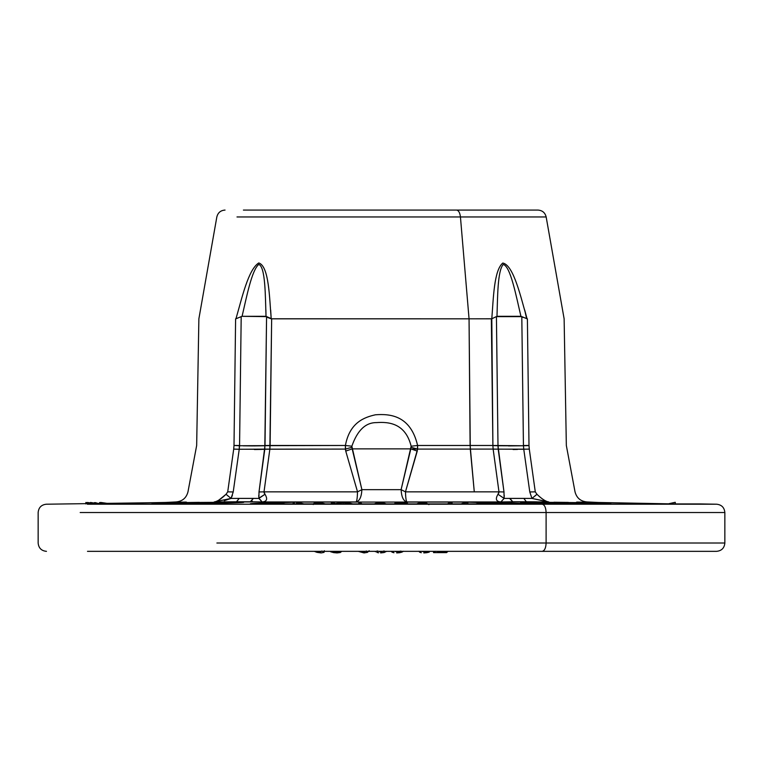 <?xml version="1.0" encoding="UTF-8"?>
<svg xmlns="http://www.w3.org/2000/svg" width="763" height="763" viewBox="0 0 763 763"><rect width="100%" height="100%" fill="white"/><g stroke="black" fill="none" stroke-linecap="round" stroke-linejoin="round"><path stroke-width="1.14" d="M270.665 309.959L271.199 318.772C269.444 297.78 269.034 266.125 258.771 262.949C248.261 269.501 241.976 298.018 235.958 318.772L235.605 318.82C186.878 318.82 186.878 318.82 235.605 318.82L235.605 318.82C186.878 318.82 186.878 318.82 235.605 318.82L234.003 445.478C184.474 445.478 184.474 445.478 234.003 445.478C184.474 445.478 184.474 445.478 234.003 445.478L239.563 445.487L241.194 316.635L242.071 316.321L241.194 316.635L242.071 316.321L241.194 316.635L239.563 445.745L345.401 445.478L345.744 451.095L357.532 491.849L361.891 489.655L401.109 489.655L405.468 491.849C405.668 498.039 406.164 501.405 406.956 501.949L480.051 501.949L542.188 504.209L87.363 504.209L716.667 504.209L542.188 504.209L480.051 501.949L500.89 501.949L406.956 501.949C406.164 501.405 405.668 498.039 405.468 491.849L417.256 451.095L417.599 445.478L470.113 445.478L474.281 491.849L405.468 491.849L498.983 491.849L474.281 491.849L470.294 449.092L417.619 449.092L405.468 491.849L401.109 489.655L411.143 446.212C405.372 422.95 388.367 421.758 376.502 422.607C365.591 422.492 357.38 430.361 351.857 446.212L352.172 448.863L410.828 448.863L411.143 446.212C405.372 422.95 388.367 421.758 376.502 422.607C365.591 422.492 357.38 430.361 351.857 446.212L361.891 489.655C361.481 497.047 359.526 501.148 356.044 501.949L214.165 501.949C163.425 501.949 163.425 501.949 214.165 501.949L231.036 498.42L239.162 498.401L231.036 498.42L233.22 491.954L239.229 449.264L269.864 449.092L270.102 445.478L345.401 445.478C349.731 422.263 364.533 417.256 375.415 414.795C389.864 413.689 410.561 415.244 417.599 445.478C410.561 415.244 389.864 413.689 375.415 414.795C364.533 417.256 349.731 422.263 345.401 445.478L351.857 446.212L345.401 445.478L345.381 449.092L269.854 449.159L271.657 318.82L266.02 316.321L242.071 316.321C246.668 296.797 251.704 270.226 258.8 264.389C265.562 266.955 265.286 296.511 266.02 316.321L266.573 316.635L265.009 445.487L270.102 445.478L271.657 318.82L469.054 318.82L470.113 445.478L492.898 445.478L491.343 318.82L271.199 318.772C269.444 297.78 269.034 266.125 258.771 262.949C248.261 269.501 241.976 298.018 235.958 318.772L241.194 316.635L235.958 318.772M433.537 552.612L446.603 552.612L447.805 551.506L437.495 551.515L447.805 551.506L446.603 552.612L433.537 552.612L433.537 551.344L433.537 552.612L435.387 551.277L433.537 552.612M324.027 552.364L324.351 550.695L324.027 552.364L321.156 552.927L324.027 552.364M317.007 552.355L321.156 552.927L314.27 551.344L317.007 552.355M341.757 551.353L340.288 552.517L341.757 551.353M337.084 552.927L340.288 552.517L333.65 552.622L337.084 552.927M330.665 551.773L333.65 552.622L330.665 551.773M336.216 551.344L336.216 551.926L332.668 551.344L336.216 551.926L338.934 551.363L336.216 551.926L336.216 551.344M367.47 552.364L369.178 550.695L367.47 552.364L364.046 552.927L358.257 551.344L364.046 552.927L367.47 552.364M386.412 551.43L384.047 552.526L386.412 551.43M380.651 552.927L384.047 552.526L380.651 552.927M376.884 552.412L378.591 552.793L376.884 552.412M374.986 551.344L375.558 551.792L374.986 551.344M401.872 552.154L403.513 551.248L399.554 552.717L401.872 552.154M396.693 552.927L399.554 552.717L396.693 552.927M392.125 552.202L393.975 552.746L391.066 551.287L392.125 552.202M394.824 551.344L397.027 551.926L394.824 551.344M397.027 551.344L397.027 551.926L399.345 551.716L397.027 551.926L397.027 551.344M399.345 551.344L400.976 551.096L399.345 551.344M429.235 552.135L426.631 552.717L429.235 552.135M423.799 552.927L426.631 552.717L423.799 552.927M419.593 552.135L421.281 552.717L418.906 551.229L419.593 552.135M321.948 550.991L320.117 551.992L316.874 551.344L320.117 551.992L321.948 550.991M366.459 550.991L363.751 551.992L360.947 551.344L363.751 551.992L366.459 550.991M384.161 550.962L380.68 551.926L377.094 550.934L380.68 551.926L384.161 550.962M428.234 551.344L424.581 551.926L421.834 551.344L424.581 551.926L428.234 551.344M320.117 551.344L320.117 551.992L320.117 551.344M363.751 551.344L363.751 551.992L363.751 551.344M380.68 551.344L380.68 551.926L380.68 551.344M424.581 551.344L424.581 551.926L424.581 551.344M542.121 551.344L87.487 551.344L542.121 551.344C544.544 550.857 545.879 548.082 546.108 543.018C545.879 548.082 544.544 550.857 542.121 551.344L716.524 551.344C721.579 550.857 724.354 548.082 724.85 543.018L546.108 543.018L546.108 512.536L80.182 512.536L724.85 512.536L724.85 543.018L546.108 543.018L546.108 512.536C545.888 507.548 544.582 504.772 542.188 504.209C544.582 504.772 545.888 507.548 546.108 512.536L724.85 512.536C724.373 507.548 721.655 504.772 716.676 504.209L700.577 503.933M216.892 543.018L546.108 543.018L216.892 543.018M239.82 502.178L187.812 502.521C156.673 503.094 145.809 503.466 155.223 503.647L203.502 503.427C234.231 503.103 252.229 502.283 239.82 502.178L187.812 502.521C156.673 503.094 145.809 503.466 155.223 503.647L203.502 503.427C234.231 503.103 252.229 502.283 239.82 502.178L237.961 502.731M155.452 503.656L152.552 503.58M610.448 503.58L520.833 502.531L583.008 502.664C641.225 503.733 598.249 504.047 547.948 503.265L520.833 502.531L525.936 502.14L583.008 502.664C641.225 503.733 598.249 504.047 547.948 503.265L520.643 502.521M583.008 502.664L581.969 503.647L583.008 502.664M553.919 502.235L563.256 502.35M242.834 502.292L238.533 502.159L242.834 502.292M199.353 502.35L185.247 502.569M109.042 503.628L100.983 502.483L109.042 503.628L185.867 502.073C163.559 502.073 163.559 502.073 185.867 502.073L184.636 502.197L185.867 502.073C163.559 502.073 163.559 502.073 185.867 502.073L88.594 503.933C53.381 503.933 53.381 503.933 88.594 503.933L88.594 503.933C53.381 503.933 53.381 503.933 88.594 503.933L159.839 502.703M508.005 504.133L508.787 503.933C517.533 503.78 508.673 503.494 506.174 503.275L464.2 502.073L465.392 502.712L464.2 502.073L298.8 502.073L297.599 502.722L298.8 502.073L464.2 502.073L506.174 503.275C508.673 503.494 517.533 503.78 508.787 503.933L254.213 503.933C246.449 503.838 252.496 503.618 253.783 503.456L298.8 502.073L277.217 502.359L279.735 502.836L277.341 502.359M544.954 501.749L548.835 501.949C599.575 501.949 599.575 501.949 548.835 501.949C599.575 501.949 599.575 501.949 548.835 501.949L500.89 501.949C496.084 501.596 495.12 499.031 498.01 494.271L498.983 491.849L493.136 449.092L470.294 449.092L469.054 318.82L460.442 216.959L236.997 216.959L460.442 216.959L469.054 318.82L491.801 318.772L492.898 445.478L523.437 445.745L508.454 445.916M565.488 502.378L568.425 502.416M563.762 502.35L564.935 502.369M674.177 503.933L603.123 502.703L674.406 503.933C709.619 503.933 709.619 503.933 674.406 503.933C709.619 503.933 709.619 503.933 674.406 503.933L577.133 502.073C599.441 502.073 599.441 502.073 577.133 502.073L578.364 502.197L577.133 502.073C599.441 502.073 599.441 502.073 577.133 502.073L585.488 502.359M259.763 503.113L254.508 503.408M252.687 503.532L251.532 503.637M511.239 503.914L251.685 503.914M510.075 503.513L507.376 503.342M507.195 503.332L510.037 503.513M193.735 502.435L190.206 502.483M406.956 501.949C403.474 501.148 401.519 497.047 401.109 489.655L410.828 448.863L417.256 451.095L410.828 448.863L352.172 448.863L361.891 489.655L401.109 489.655C401.519 497.047 403.474 501.148 406.956 501.949M261.862 501.711L262.11 501.949C266.916 501.596 267.88 499.031 264.99 494.271C267.88 499.031 266.916 501.596 262.11 501.949L356.044 501.949C356.836 501.405 357.332 498.039 357.532 491.849C357.332 498.039 356.836 501.405 356.044 501.949L356.044 501.949C359.526 501.148 361.481 497.047 361.891 489.655L357.532 491.849L264.017 491.849L357.532 491.849L345.744 451.095L352.172 448.863L345.744 451.095L345.381 449.092L351.886 447.318L345.381 449.092L264.79 449.226L266.573 316.635L242.071 316.321C246.668 296.797 251.704 270.226 258.8 264.389C265.562 266.955 265.286 296.511 266.02 316.321L265.886 309.959M253.402 498.401L239.162 498.401L258.895 498.42L262.11 501.949L258.895 498.42L253.402 498.401L258.895 498.42L253.402 498.401L250.264 501.777L262.11 501.949L258.895 498.42L264.99 494.271L264.017 491.849L269.854 449.159L264.79 449.264L269.854 449.159L264.017 491.849L264.99 494.271L259.687 497.676M236.482 501.777L239.162 498.401L231.036 498.42L239.162 498.401L236.654 501.777L250.264 501.777L236.644 501.777M236.654 501.777L214.165 501.949C217.14 501.596 221.108 499.031 226.058 494.271L227.717 491.849C174.994 491.849 174.994 491.849 227.717 491.849C174.994 491.849 174.994 491.849 227.717 491.849L233.707 449.092C184.064 449.092 184.064 449.092 233.707 449.092L239.239 449.226L239.563 445.745L270.102 445.611M218.027 501.749L214.165 501.949C163.425 501.949 163.425 501.949 214.165 501.949C217.14 501.596 221.108 499.031 226.058 494.271L227.717 491.849L233.22 491.954L231.036 498.42L214.165 501.949C217.14 501.596 221.108 499.031 226.058 494.271L231.036 498.42L232.4 495.321L231.036 498.42L224.284 500.69M250.569 501.749L252.162 500.948M250.96 501.777L251.466 501.777M264.179 493.108L264.008 491.849L259.01 491.954L264.79 449.264L239.239 449.226L233.22 491.954L227.717 491.849L233.697 449.159L239.229 449.264L233.697 449.159L234.003 445.478L239.563 445.745L234.003 445.478L235.605 318.82M498.821 493.108L498.983 491.849L503.99 491.954L504.105 498.42L509.598 498.401L512.736 501.777L548.835 501.949C545.86 501.596 541.892 499.031 536.942 494.271L535.283 491.849C588.006 491.849 588.006 491.849 535.283 491.849C588.006 491.849 588.006 491.849 535.283 491.849L529.293 449.092C578.936 449.092 578.936 449.092 529.293 449.092C578.936 449.092 578.936 449.092 529.293 449.092L528.997 445.478C578.526 445.478 578.526 445.478 528.997 445.478C578.526 445.478 578.526 445.478 528.997 445.478L527.395 318.82C576.122 318.82 576.122 318.82 527.395 318.82L527.042 318.772C520.871 297.732 513.804 265.142 502.798 263.035C493.957 270.312 493.442 298.133 491.801 318.772L496.98 316.321L491.801 318.772C493.442 298.133 493.957 270.312 502.798 263.035C513.804 265.142 520.871 297.732 527.042 318.772L527.395 318.82C576.122 318.82 576.122 318.82 527.395 318.82L528.997 445.611L527.395 318.82M112.409 503.57L118.551 503.466M186.477 502.14L177.512 502.359M509.798 503.933L254.995 504.133M254.213 503.933C246.449 503.838 252.496 503.618 253.783 503.456L268.977 502.703L272.935 503.923L273.898 502.998L273.898 503.933L273.898 502.998L272.944 503.895M277.217 502.359L268.977 502.703L272.935 503.923M512.679 501.777L500.89 501.949L504.105 498.42L500.89 501.949L504.105 498.42L504.238 495.321M519.117 501.768L526.203 501.777M547.891 501.844L531.964 498.42L523.838 498.401L531.964 498.42L523.838 498.401L531.964 498.42L529.78 491.954L523.761 449.226L529.293 449.092L535.283 491.849L536.942 494.271C541.892 499.031 545.86 501.596 548.835 501.949C545.86 501.596 541.892 499.031 536.942 494.271L535.044 495.96M526.46 501.777L527.634 501.777M527.653 501.777L536.751 501.835M526.365 501.777L512.755 501.777L509.598 498.401L504.105 498.42L509.598 498.401L512.736 501.777L526.365 501.777M666.347 503.838L647.129 503.513M306.488 210.073L537.963 210.073C542.359 210.388 545.087 212.686 546.165 216.959L460.442 216.959L546.165 216.959L564.124 318.82L566.337 445.478L575.025 491.849C576.666 498.039 580.681 501.405 587.062 501.949L603.123 502.703L585.431 502.359L603.151 502.703M504.143 503.16L500.585 502.989M526.346 501.777L523.838 498.401L504.105 498.42L498.01 494.271L504.105 498.42L500.89 501.949C496.084 501.596 495.12 499.031 498.01 494.271L498.983 491.849L493.146 449.159L529.303 449.159M258.762 495.321L258.895 498.411L259.01 491.954L265.009 445.487L270.102 445.478L271.657 318.82M258.895 498.42L259 492.001M227.956 495.96L226.058 494.271L218.533 500.375M215.118 501.844L214.25 501.949M261.013 449.417L254.375 449.521M259.22 498.678L261.08 500.614M493.146 449.159L498.983 491.849L493.136 449.092L411.314 449.092L417.619 449.092L411.114 447.318L417.619 449.083L417.599 445.478L497.991 445.487L496.427 316.635L497.991 445.745L519.384 445.821M504 492.001L497.991 445.745L498.21 449.226L497.991 445.745L492.898 445.611L491.343 318.82M515.53 501.768L526.212 501.777M523.838 498.401L509.818 498.401M512.736 501.777L509.951 498.401M517.467 449.436L513.06 449.502M544.467 500.375L543.027 499.374M548.835 501.949L531.964 498.42L536.942 494.271M531.964 498.42L529.78 491.954L535.283 491.849M529.78 491.954L523.771 449.264L529.78 491.954L523.771 449.264L493.136 449.092L492.898 445.611L493.136 449.092M504.105 498.42L503.99 491.954L498.21 449.264M259.01 491.954L264.79 449.264L259.01 491.954L264.017 491.849M234.003 445.478L233.707 449.092C184.064 449.092 184.064 449.092 233.707 449.092L239.239 449.226L239.344 445.745M252.839 445.916L243.13 445.821M260.173 449.436L264.79 449.264M99.772 502.817L108.46 503.637L100.182 502.474L100.182 503.78L100.182 502.474M91.016 502.817L98.627 503.799L90.616 502.474L90.616 503.923L90.616 502.474L91.016 502.817M85.857 503.933L85.857 502.474L85.828 503.933L85.857 502.474L90.435 503.351L87.383 502.731M87.478 502.474L90.368 502.922L87.373 502.502M95.27 502.607L99.495 503.79L94.412 502.626M374.814 503.675L376.283 503.141L376.283 503.933L376.283 503.141L374.814 503.675M378.162 502.807L378.162 503.933L378.162 502.807L376.283 503.141L380.327 502.693L380.327 503.933L380.327 502.693L383.293 502.912L383.293 503.933L383.293 502.912L386.336 503.933L383.293 502.912L378.162 502.807M331.361 502.703L331.361 503.933L331.361 502.703L332.439 502.264L332.439 503.933L332.439 502.264L336.063 503.933L332.439 502.264L331.361 502.703M343.188 502.483L343.188 503.933L343.188 502.483L336.063 503.485L343.188 502.483L348.233 502.827L348.233 503.933L348.233 502.827L352.964 503.933L343.188 502.483M313.612 503.58L313.259 504.515L314.537 503.046L314.537 503.933L314.537 503.046L313.612 503.58M316.054 502.712L316.054 503.933L316.054 502.712L314.537 503.046L318.057 502.598L318.057 503.933L318.057 502.598L321.166 502.827L321.166 503.933L321.166 502.827L325.353 503.933L321.166 502.827L316.054 502.712M394.996 502.96L394.652 504.076L394.996 502.96L407.375 502.97L407.375 503.933L407.375 502.97L394.996 502.96M407.423 503.933L407.375 502.97L407.423 503.933M277.017 502.693L277.017 503.933L277.017 502.693L273.898 502.998L280.927 502.979L280.927 503.933L280.927 502.979L284.971 503.933L277.017 502.693M358.81 502.722L358.81 503.933L358.81 502.722L360.67 502.722L360.67 503.933L360.67 502.722L358.81 502.722M362.015 503.933L360.67 502.722L362.015 503.933M417.247 503.675L419.049 503.141L419.049 503.933L419.049 503.141L417.247 503.675M421.128 502.807L421.128 503.933L421.128 502.807L419.049 503.141L423.351 502.693L423.351 503.933L423.351 502.693L426.135 502.912L426.135 503.933L426.135 502.912L428.911 504.629L426.135 502.912L421.128 502.807M484.429 502.731L484.429 503.933L484.429 502.731L493.327 502.693L493.327 503.933L493.327 502.693L480.003 503.036L480.003 503.933L480.003 503.036L475.626 503.933L484.429 502.731M461.005 503.933L464.381 502.712L464.381 503.933L464.381 502.712L467.853 502.693L467.853 503.933L467.853 502.693L464.381 502.712L461.005 503.933M447.595 503.933L449.054 502.693L449.054 503.933L449.054 502.693L452.087 502.712L452.087 503.933L452.087 502.712L449.054 502.693L447.595 503.933M293.059 503.38L292.725 504.2L294.327 502.865L294.327 503.933L294.327 502.865L293.059 503.38M296.521 502.693L296.521 503.933L296.521 502.693L300.565 503.055L300.565 503.933L300.565 503.055L304.437 504.038L296.521 502.693M523.771 449.264L523.437 445.745L528.997 445.611L529.293 449.092L523.761 449.226L523.437 445.745L528.997 445.478L523.437 445.487L521.806 316.635L496.427 316.635M669.027 503.675L675.265 502.292L675.265 503.933L675.265 502.292L669.027 503.675M417.599 445.478L411.143 446.212L417.599 445.478M265.009 445.745L253.507 445.916M85.857 502.474L90.435 503.351M523.151 317.418L520.929 316.321L521.806 316.635L523.437 445.745L528.997 445.611M161.479 502.664L175.938 501.949C182.319 501.405 186.334 498.039 187.975 491.849L196.663 445.478L198.876 318.82L216.835 216.959C217.913 212.686 220.641 210.388 225.037 210.073M496.98 316.321C497.648 296.912 497.505 271.018 503.199 264.475C510.504 265.991 516.217 296.454 520.929 316.321L496.98 316.321C497.648 296.912 497.505 271.018 503.199 264.475C510.504 265.991 516.217 296.454 520.929 316.321L527.042 318.772L524.677 309.959L526.623 318.657M270.827 318.696L267.431 317.389M267.565 317.475L266.573 316.635M527.042 318.772L521.806 316.635M456.512 210.073C458.62 210.388 459.927 212.686 460.442 216.959C459.927 212.686 458.62 210.388 456.512 210.073L243.407 210.073M177.541 502.359L46.324 504.209C41.345 504.772 38.627 507.548 38.15 512.536L38.15 543.018C38.646 548.082 41.421 550.857 46.476 551.344M155.337 503.647L242.357 502.521M185.295 502.178L185.8 502.159M668.169 503.857L669.027 503.876M674.273 503.933L700.73 503.933M585.459 502.359L576.532 502.14M99.514 502.607L99.514 503.79M90.368 502.531L90.368 503.923"/></g></svg>
